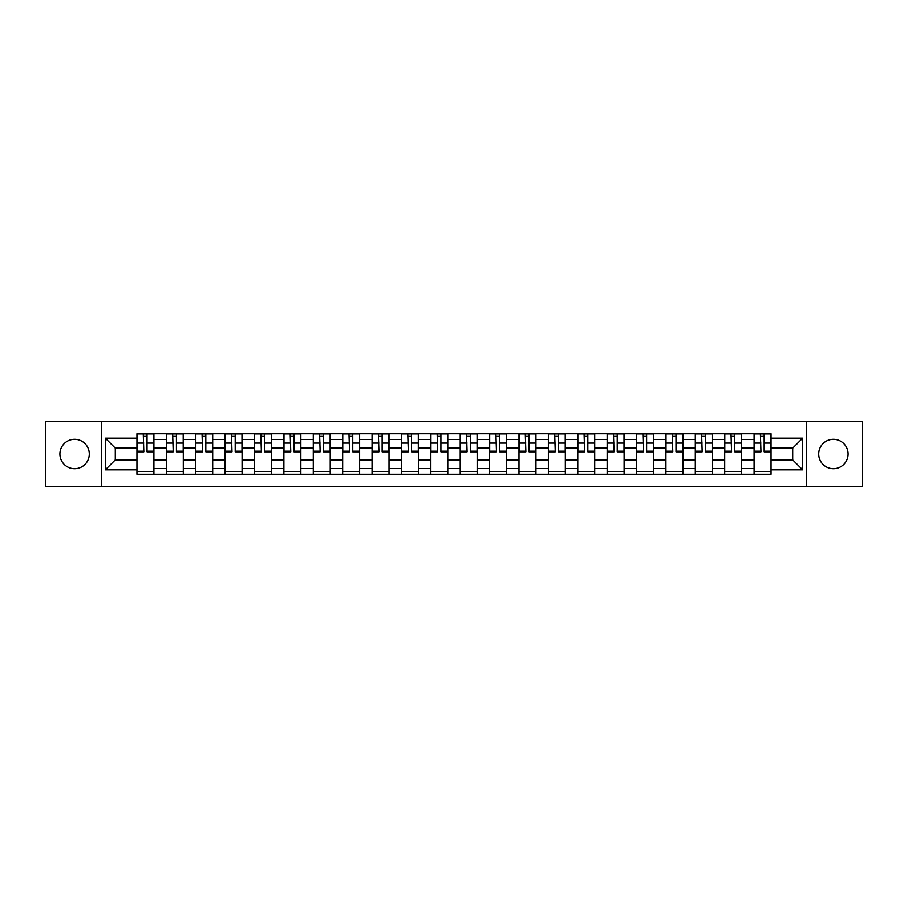 <?xml version="1.0" encoding="UTF-8"?>
<svg xmlns="http://www.w3.org/2000/svg" width="908" height="908" viewBox="0 0 908 908"><rect width="100%" height="100%" fill="white"/><g stroke="black" fill="none" stroke-linecap="round" stroke-linejoin="round"><path stroke-width="1.36" d="M833.396 439.302A14.698 14.698 0 0 0 818.71 454A14.698 14.698 0 0 0 833.396 468.698A14.698 14.698 0 0 0 848.095 454A14.698 14.698 0 0 0 833.396 439.302M74.604 439.302A14.698 14.698 0 0 0 59.905 454A14.698 14.698 0 0 0 74.604 468.698A14.698 14.698 0 0 0 89.29 454A14.698 14.698 0 0 0 74.604 439.302M806.463 486.302L862.6 486.302L862.6 421.698L45.4 421.698L45.4 486.302L806.463 486.302L806.463 421.698M166.346 474.248L166.346 439.495L153.906 439.495L153.906 474.248M153.906 439.495L153.906 433.752M166.346 439.495L166.346 433.752M183.291 433.752L183.291 474.248M195.731 474.248L195.731 433.752M212.688 433.752L212.688 474.248M225.116 474.248L225.116 433.752M242.073 433.752L242.073 474.248M254.501 474.248L254.501 433.752M271.458 433.752L271.458 474.248M283.886 474.248L283.886 433.752M300.843 433.752L300.843 474.248M313.283 474.248L313.283 433.752M330.228 433.752L330.228 474.248M342.668 474.248L342.668 433.752M359.625 433.752L359.625 474.248M372.053 474.248L372.053 433.752M389.01 433.752L389.01 474.248M401.438 474.248L401.438 433.752M418.395 433.752L418.395 474.248M430.835 474.248L430.835 433.752M447.78 433.752L447.78 474.248M460.22 474.248L460.22 433.752M477.165 433.752L477.165 474.248M489.605 474.248L489.605 433.752M506.562 433.752L506.562 474.248M518.99 474.248L518.99 433.752M535.947 433.752L535.947 474.248M548.375 474.248L548.375 433.752M565.332 433.752L565.332 474.248M577.772 474.248L577.772 433.752M594.717 433.752L594.717 474.248M607.157 474.248L607.157 433.752M624.114 433.752L624.114 474.248M636.542 474.248L636.542 433.752M653.499 433.752L653.499 474.248M665.927 474.248L665.927 433.752M682.884 433.752L682.884 474.248M695.312 474.248L695.312 433.752M712.269 433.752L712.269 474.248M724.709 474.248L724.709 433.752M741.654 433.752L741.654 474.248M754.094 474.248L754.094 433.752M754.094 459.845L741.654 459.845M724.709 459.845L712.269 459.845M695.312 459.845L682.884 459.845M665.927 459.845L653.499 459.845M636.542 459.845L624.114 459.845M607.157 459.845L594.717 459.845M577.772 459.845L565.332 459.845M548.375 459.845L535.947 459.845M518.99 459.845L506.562 459.845M489.605 459.845L477.165 459.845M460.22 459.845L447.78 459.845M430.835 459.845L418.395 459.845M401.438 459.845L389.01 459.845M372.053 459.845L359.625 459.845M342.668 459.845L330.228 459.845M313.283 459.845L300.843 459.845M283.886 459.845L271.458 459.845M254.501 459.845L242.073 459.845M225.116 459.845L212.688 459.845M195.731 459.845L183.291 459.845M166.346 459.845L153.906 459.845M754.094 448.155L741.654 448.155M724.709 448.155L712.269 448.155M695.312 448.155L682.884 448.155M665.927 448.155L653.499 448.155M636.542 448.155L624.114 448.155M607.157 448.155L594.717 448.155M577.772 448.155L565.332 448.155M548.375 448.155L535.947 448.155M518.99 448.155L506.562 448.155M489.605 448.155L477.165 448.155M460.22 448.155L447.78 448.155M430.835 448.155L418.395 448.155M401.438 448.155L389.01 448.155M372.053 448.155L359.625 448.155M342.668 448.155L330.228 448.155M313.283 448.155L300.843 448.155M283.886 448.155L271.458 448.155M254.501 448.155L242.073 448.155M225.116 448.155L212.688 448.155M195.731 448.155L183.291 448.155M166.346 448.155L153.906 448.155M115.293 459.845L136.949 459.845L136.949 448.155L115.293 448.155L115.293 459.845L105.305 469.822L105.305 438.178L136.949 438.178L136.949 448.155M771.051 448.155L771.051 459.845L792.707 459.845L792.707 448.155L771.051 448.155L771.051 433.752L136.949 433.752L136.949 438.178M771.051 438.178L802.695 438.178L802.695 469.822L771.051 469.822L771.051 459.845M136.949 459.845L136.949 474.248L771.051 474.248L771.051 469.822M136.949 469.822L105.305 469.822M101.537 486.302L101.537 421.698M153.906 471.422L136.949 471.422M143.827 436.578L147.028 436.578M183.291 471.422L166.346 471.422M173.212 436.578L176.424 436.578M212.688 471.422L195.731 471.422M202.609 436.578L205.81 436.578M242.073 471.422L225.116 471.422M231.994 436.578L235.195 436.578M271.458 471.422L254.501 471.422M261.379 436.578L264.58 436.578M300.843 471.422L283.886 471.422M290.764 436.578L293.965 436.578M330.228 471.422L313.283 471.422M320.149 436.578L323.361 436.578M359.625 471.422L342.668 471.422M349.546 436.578L352.747 436.578M389.01 471.422L372.053 471.422M378.931 436.578L382.132 436.578M418.395 471.422L401.438 471.422M408.316 436.578L411.517 436.578M447.78 471.422L430.835 471.422M437.701 436.578L440.902 436.578M477.165 471.422L460.22 471.422M467.098 436.578L470.299 436.578M506.562 471.422L489.605 471.422M496.483 436.578L499.684 436.578M535.947 471.422L518.99 471.422M525.868 436.578L529.069 436.578M565.332 471.422L548.375 471.422M555.253 436.578L558.454 436.578M594.717 471.422L577.772 471.422M584.639 436.578L587.851 436.578M624.114 471.422L607.157 471.422M614.035 436.578L617.236 436.578M653.499 471.422L636.542 471.422M643.42 436.578L646.621 436.578M682.884 471.422L665.927 471.422M672.805 436.578L676.006 436.578M712.269 471.422L695.312 471.422M702.19 436.578L705.391 436.578M741.654 471.422L724.709 471.422M731.576 436.578L734.788 436.578M771.051 471.422L754.094 471.422M760.972 436.578L764.173 436.578M105.305 438.178L115.293 448.155M792.707 459.845L802.695 469.822M792.707 448.155L802.695 438.178M147.028 451.185L153.815 451.185L153.815 451.832L147.028 451.832L147.028 433.933L153.815 433.933L150.047 433.933M153.815 451.185L153.815 433.933M143.827 436.385L147.028 436.385M140.819 433.933L137.051 433.933L137.051 451.832L143.827 451.832L143.26 433.933M137.051 433.933L147.595 433.933M176.424 451.185L183.2 451.185L183.2 451.832L176.424 451.832L176.424 433.933L183.2 433.933L179.432 433.933M183.2 451.185L183.2 433.933M173.212 436.385L176.424 436.385M170.205 433.933L166.436 433.933L166.436 451.832L173.212 451.832L172.656 433.933M166.436 433.933L176.981 433.933M205.81 451.185L212.586 451.185L212.586 451.832L205.81 451.832L205.81 433.933L212.586 433.933L208.817 433.933M212.586 451.185L212.586 433.933M202.609 436.385L205.81 436.385M199.59 433.933L195.822 433.933L195.822 451.832L202.609 451.832L202.041 433.933M195.822 433.933L206.377 433.933M235.195 451.185L241.982 451.185L241.982 451.832L235.195 451.832L235.195 433.933L241.982 433.933L238.214 433.933M241.982 451.185L241.982 433.933M231.994 436.385L235.195 436.385M228.975 433.933L225.207 433.933L225.207 451.832L231.994 451.832L231.427 433.933M225.207 433.933L235.762 433.933M264.58 451.185L271.367 451.185L271.367 451.832L264.58 451.832L264.58 433.933L271.367 433.933L267.599 433.933M271.367 451.185L271.367 433.933M261.379 436.385L264.58 436.385M258.36 433.933L254.603 433.933L254.603 451.832L261.379 451.832L260.812 433.933M254.603 433.933L265.147 433.933M293.965 451.185L300.752 451.185L300.752 451.832L293.965 451.832L293.965 433.933L300.752 433.933L296.984 433.933M300.752 451.185L300.752 433.933M290.764 436.385L293.965 436.385M287.757 433.933L283.988 433.933L283.988 451.832L290.764 451.832L290.197 433.933M283.988 433.933L294.533 433.933M323.361 451.185L330.137 451.185L330.137 451.832L323.361 451.832L323.361 433.933L330.137 433.933L326.369 433.933M330.137 451.185L330.137 433.933M320.149 436.385L323.361 436.385M317.142 433.933L313.374 433.933L313.374 451.832L320.149 451.832L319.593 433.933M313.374 433.933L323.918 433.933M352.747 451.185L359.523 451.185L359.523 451.832L352.747 451.832L352.747 433.933L359.523 433.933L355.754 433.933M359.523 451.185L359.523 433.933M349.546 436.385L352.747 436.385M346.527 433.933L342.759 433.933L342.759 451.832L349.546 451.832L348.978 433.933M342.759 433.933L353.314 433.933M382.132 451.185L388.919 451.185L388.919 451.832L382.132 451.832L382.132 433.933L388.919 433.933L385.151 433.933M388.919 451.185L388.919 433.933M378.931 436.385L382.132 436.385M375.912 433.933L372.144 433.933L372.144 451.832L378.931 451.832L378.364 433.933M372.144 433.933L382.699 433.933M411.517 451.185L418.304 451.185L418.304 451.832L411.517 451.832L411.517 433.933L418.304 433.933L414.536 433.933M418.304 451.185L418.304 433.933M408.316 436.385L411.517 436.385M405.309 433.933L401.54 433.933L401.54 451.832L408.316 451.832L407.749 433.933M401.54 433.933L412.084 433.933M440.902 451.185L447.689 451.185L447.689 451.832L440.902 451.832L440.902 433.933L447.689 433.933L443.921 433.933M447.689 451.185L447.689 433.933M437.701 436.385L440.902 436.385M434.694 433.933L430.925 433.933L430.925 451.832L437.701 451.832L437.145 433.933M430.925 433.933L441.47 433.933M470.299 451.185L477.075 451.185L477.075 451.832L470.299 451.832L470.299 433.933L477.075 433.933L473.306 433.933M477.075 451.185L477.075 433.933M467.098 436.385L470.299 436.385M464.079 433.933L460.311 433.933L460.311 451.832L467.098 451.832L466.53 433.933M460.311 433.933L470.855 433.933M499.684 451.185L506.46 451.185L506.46 451.832L499.684 451.832L499.684 433.933L506.46 433.933L502.691 433.933M506.46 451.185L506.46 433.933M496.483 436.385L499.684 436.385M493.464 433.933L489.696 433.933L489.696 451.832L496.483 451.832L495.916 433.933M489.696 433.933L500.251 433.933M529.069 451.185L535.856 451.185L535.856 451.832L529.069 451.832L529.069 433.933L535.856 433.933L532.088 433.933M535.856 451.185L535.856 433.933M525.868 436.385L529.069 436.385M522.849 433.933L519.081 433.933L519.081 451.832L525.868 451.832L525.301 433.933M519.081 433.933L529.636 433.933M558.454 451.185L565.241 451.185L565.241 451.832L558.454 451.832L558.454 433.933L565.241 433.933L561.473 433.933M565.241 451.185L565.241 433.933M555.253 436.385L558.454 436.385M552.246 433.933L548.477 433.933L548.477 451.832L555.253 451.832L554.686 433.933M548.477 433.933L559.022 433.933M587.851 451.185L594.626 451.185L594.626 451.832L587.851 451.832L587.851 433.933L594.626 433.933L590.858 433.933M594.626 451.185L594.626 433.933M584.639 436.385L587.851 436.385M581.631 433.933L577.863 433.933L577.863 451.832L584.639 451.832L584.082 433.933M577.863 433.933L588.407 433.933M617.236 451.185L624.012 451.185L624.012 451.832L617.236 451.832L617.236 433.933L624.012 433.933L620.243 433.933M624.012 451.185L624.012 433.933M614.035 436.385L617.236 436.385M611.016 433.933L607.248 433.933L607.248 451.832L614.035 451.832L613.467 433.933M607.248 433.933L617.803 433.933M646.621 451.185L653.397 451.185L653.397 451.832L646.621 451.832L646.621 433.933L653.397 433.933L649.64 433.933M653.397 451.185L653.397 433.933M643.42 436.385L646.621 436.385M640.401 433.933L636.633 433.933L636.633 451.832L643.42 451.832L642.853 433.933M636.633 433.933L647.188 433.933M676.006 451.185L682.793 451.185L682.793 451.832L676.006 451.832L676.006 433.933L682.793 433.933L679.025 433.933M682.793 451.185L682.793 433.933M672.805 436.385L676.006 436.385M669.786 433.933L666.018 433.933L666.018 451.832L672.805 451.832L672.238 433.933M666.018 433.933L676.574 433.933M705.391 451.185L712.178 451.185L712.178 451.832L705.391 451.832L705.391 433.933L712.178 433.933L708.41 433.933M712.178 451.185L712.178 433.933M702.19 436.385L705.391 436.385M699.183 433.933L695.415 433.933L695.415 451.832L702.19 451.832L701.623 433.933M695.415 433.933L705.959 433.933M734.788 451.185L741.564 451.185L741.564 451.832L734.788 451.832L734.788 433.933L741.564 433.933L737.795 433.933M741.564 451.185L741.564 433.933M731.576 436.385L734.788 436.385M728.568 433.933L724.8 433.933L724.8 451.832L731.576 451.832L731.019 433.933M724.8 433.933L735.344 433.933M764.173 451.185L770.949 451.185L770.949 451.832L764.173 451.832L764.173 433.933L770.949 433.933L767.181 433.933M770.949 451.185L770.949 433.933M760.972 436.385L764.173 436.385M757.953 433.933L754.185 433.933L754.185 451.832L760.972 451.832L760.405 433.933M754.185 433.933L764.74 433.933M724.709 439.495L712.269 439.495M695.312 439.495L682.884 439.495M665.927 439.495L653.499 439.495M636.542 439.495L624.114 439.495M607.157 439.495L594.717 439.495M577.772 439.495L565.332 439.495M548.375 439.495L535.947 439.495M518.99 439.495L506.562 439.495M489.605 439.495L477.165 439.495M460.22 439.495L447.78 439.495M430.835 439.495L418.395 439.495M401.438 439.495L389.01 439.495M372.053 439.495L359.625 439.495M342.668 439.495L330.228 439.495M313.283 439.495L300.843 439.495M283.886 439.495L271.458 439.495M254.501 439.495L242.073 439.495M225.116 439.495L212.688 439.495M195.731 439.495L183.291 439.495M754.094 439.495L741.654 439.495M724.709 468.505L712.269 468.505M695.312 468.505L682.884 468.505M665.927 468.505L653.499 468.505M636.542 468.505L624.114 468.505M607.157 468.505L594.717 468.505M577.772 468.505L565.332 468.505M548.375 468.505L535.947 468.505M518.99 468.505L506.562 468.505M489.605 468.505L477.165 468.505M460.22 468.505L447.78 468.505M430.835 468.505L418.395 468.505M401.438 468.505L389.01 468.505M372.053 468.505L359.625 468.505M342.668 468.505L330.228 468.505M313.283 468.505L300.843 468.505M283.886 468.505L271.458 468.505M254.501 468.505L242.073 468.505M225.116 468.505L212.688 468.505M195.731 468.505L183.291 468.505M166.346 468.505L153.906 468.505M754.094 468.505L741.654 468.505M147.028 443.081L153.815 443.081M137.051 451.185L143.827 451.185M137.051 443.081L143.827 443.081M176.424 443.081L183.2 443.081M166.436 451.185L173.212 451.185M166.436 443.081L173.212 443.081M205.81 443.081L212.586 443.081M195.822 451.185L202.609 451.185M195.822 443.081L202.609 443.081M235.195 443.081L241.982 443.081M225.207 451.185L231.994 451.185M225.207 443.081L231.994 443.081M264.58 443.081L271.367 443.081M254.603 451.185L261.379 451.185M254.603 443.081L261.379 443.081M293.965 443.081L300.752 443.081M283.988 451.185L290.764 451.185M283.988 443.081L290.764 443.081M323.361 443.081L330.137 443.081M313.374 451.185L320.149 451.185M313.374 443.081L320.149 443.081M352.747 443.081L359.523 443.081M342.759 451.185L349.546 451.185M342.759 443.081L349.546 443.081M382.132 443.081L388.919 443.081M372.144 451.185L378.931 451.185M372.144 443.081L378.931 443.081M411.517 443.081L418.304 443.081M401.54 451.185L408.316 451.185M401.54 443.081L408.316 443.081M440.902 443.081L447.689 443.081M430.925 451.185L437.701 451.185M430.925 443.081L437.701 443.081M470.299 443.081L477.075 443.081M460.311 451.185L467.098 451.185M460.311 443.081L467.098 443.081M499.684 443.081L506.46 443.081M489.696 451.185L496.483 451.185M489.696 443.081L496.483 443.081M529.069 443.081L535.856 443.081M519.081 451.185L525.868 451.185M519.081 443.081L525.868 443.081M558.454 443.081L565.241 443.081M548.477 451.185L555.253 451.185M548.477 443.081L555.253 443.081M587.851 443.081L594.626 443.081M577.863 451.185L584.639 451.185M577.863 443.081L584.639 443.081M617.236 443.081L624.012 443.081M607.248 451.185L614.035 451.185M607.248 443.081L614.035 443.081M646.621 443.081L653.397 443.081M636.633 451.185L643.42 451.185M636.633 443.081L643.42 443.081M676.006 443.081L682.793 443.081M666.018 451.185L672.805 451.185M666.018 443.081L672.805 443.081M705.391 443.081L712.178 443.081M695.415 451.185L702.19 451.185M695.415 443.081L702.19 443.081M734.788 443.081L741.564 443.081M724.8 451.185L731.576 451.185M724.8 443.081L731.576 443.081M764.173 443.081L770.949 443.081M754.185 451.185L760.972 451.185M754.185 443.081L760.972 443.081"/></g></svg>
